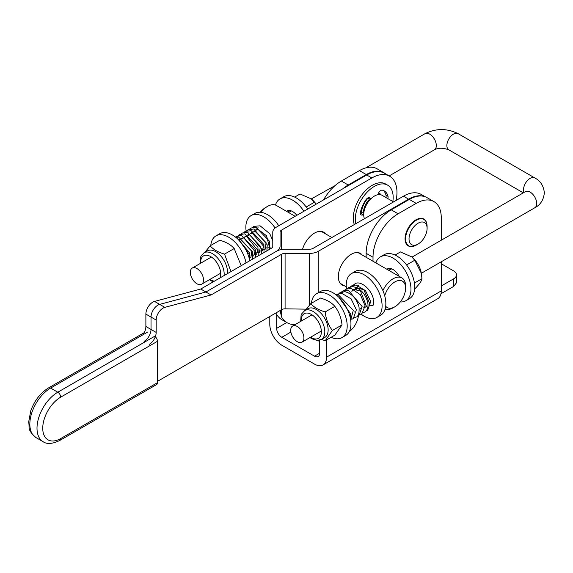 <?xml version="1.0" encoding="UTF-8"?>
<svg xmlns="http://www.w3.org/2000/svg" width="573" height="573" viewBox="0 0 573 573"><rect width="100%" height="100%" fill="white"/><g stroke="black" fill="none" stroke-linecap="round" stroke-linejoin="round"><path stroke-width="0.86" d="M303.905 337.92A9.333 5.386 60 0 1 301.971 342.188A9.333 5.386 60 0 1 292.645 336.802A9.333 5.386 60 0 1 292.645 326.03A9.333 5.386 60 0 1 299.829 328.53A9.333 5.386 60 0 1 303.905 337.92M190.322 272.34A9.333 5.386 -120 0 0 194.39 281.73A9.333 5.386 -120 0 0 201.581 284.229A9.333 5.386 -120 0 0 201.581 273.457A9.333 5.386 -120 0 0 192.249 268.071A9.333 5.386 -120 0 0 190.322 272.34M260.966 212.325A17.77 10.257 -60 0 1 267.548 206.373L265.757 207.412A15.235 8.796 120 0 0 260.307 212.261M265.757 207.412L267.548 206.373A17.77 10.257 -60 0 1 276.43 205.492L295.152 216.3M384.741 295.854A15.235 8.796 -60 0 1 394.833 281.93A15.235 8.796 -60 0 1 405.605 288.147L405.605 286.077A17.77 10.257 120 0 0 401.924 277.941A17.77 10.257 120 0 0 393.035 278.822A17.77 10.257 120 0 0 382.9 290.611M385.106 309.162A17.77 10.257 120 0 0 393.042 307.837L394.833 306.806A15.235 8.796 -60 0 1 385.708 306.24M405.605 288.147A15.235 8.796 -60 0 1 394.833 306.806M311.44 303.253A25.355 14.64 60 0 1 316.597 293.698A25.355 14.64 60 0 1 341.945 308.338A25.355 14.64 60 0 1 341.945 337.612A25.355 14.64 60 0 1 331.094 337.304M316.597 293.698L320.35 291.528A25.355 14.64 60 0 1 345.705 306.168A25.355 14.64 60 0 1 345.705 335.441L341.945 337.612M249.785 260.729A25.355 14.64 -120 0 0 232.387 234.973A25.355 14.64 -120 0 0 219.71 233.72L215.949 235.883A25.355 14.64 -120 0 0 210.792 245.437M246.025 262.9A25.355 14.64 -120 0 0 228.627 237.143A25.355 14.64 -120 0 0 215.949 235.883M386.897 269.267A11.396 6.582 60 0 1 387.355 268.959A11.396 6.582 60 0 1 399.209 276.379M389.554 268.429A11.396 6.582 -120 0 0 388.881 270.413M375.895 262.921A25.355 14.64 60 0 1 380.379 256.876A25.355 14.64 60 0 1 405.727 271.516A25.355 14.64 60 0 1 405.727 300.789A25.355 14.64 60 0 1 400.276 301.95M380.379 256.876L384.132 254.706A25.355 14.64 60 0 1 409.487 269.346A25.355 14.64 60 0 1 409.487 298.619L405.727 300.789M289.157 210.47A11.396 6.582 -120 0 0 288.491 212.454M286.507 211.308A11.396 6.582 60 0 1 286.966 211A11.396 6.582 60 0 1 292.66 211.566A11.396 6.582 60 0 1 296.843 215.326M307.665 209.073A25.355 14.64 -120 0 0 296.42 198A25.355 14.64 -120 0 0 283.742 196.747L279.982 198.917A25.355 14.64 -120 0 0 275.477 205.048M303.905 211.244A25.355 14.64 -120 0 0 292.66 200.17A25.355 14.64 -120 0 0 279.982 198.917M356.227 289.322A11.396 6.582 60 0 1 358.469 285.641M346.507 288.885A25.355 14.64 60 0 1 351.493 273.55A25.355 14.64 60 0 1 376.848 288.19A25.355 14.64 60 0 1 376.848 317.463A25.355 14.64 60 0 1 364.17 316.21A25.355 14.64 60 0 1 361.04 314.083M351.493 273.55L355.253 271.38A25.355 14.64 60 0 1 380.601 286.02A25.355 14.64 60 0 1 380.601 315.293L376.848 317.463M269.475 247.421A11.396 6.582 60 0 1 267.448 247.951M266.201 247.823A11.396 6.582 60 0 1 265.17 247.522M255.837 231.356A11.396 6.582 60 0 1 258.079 227.674M278.779 225.755A25.355 14.64 -120 0 0 267.534 214.682A25.355 14.64 -120 0 0 254.856 213.421L251.103 215.591A25.355 14.64 -120 0 0 246.125 230.948M275.083 228.011A25.355 14.64 -120 0 0 263.781 216.845A25.355 14.64 -120 0 0 251.103 215.591M370.745 305.373A1.905 1.375 17.7 0 0 372.844 305.43A1.905 1.375 17.7 0 0 373.388 304.757A1.905 1.375 17.7 0 0 373.403 304.707M270.141 247.815A1.905 1.404 20.2 0 0 271.681 248.066M310.014 337.547L311.819 338.75L317.062 340.434L321.367 339.452L324.69 337.533A16.66 9.619 -120 0 0 324.69 318.302A16.66 9.619 -120 0 0 308.038 308.682L304.707 310.602L301.699 313.854L301.083 315.386L300.682 321.389M334.84 306.362C331.66 302.659 326.861 299.887 320.45 298.053L310.795 303.626C313.975 307.329 318.774 310.1 325.185 311.934C325.965 319.046 328.365 325.228 332.383 330.478L342.038 324.905C341.257 317.786 338.858 311.605 334.84 306.362L325.185 311.934M332.383 330.478L325.185 340.713L334.84 335.141L342.038 324.905M305.516 310.136L310.795 303.626M325.185 340.713L321.41 339.431M227.417 273.643A16.66 9.619 -120 0 0 220.856 256.024A16.66 9.619 -120 0 0 207.39 250.867L204.067 252.786L201.059 256.038L200.443 257.571L200.041 263.573M241.197 265.686L234.199 248.546C231.019 244.843 226.22 242.071 219.803 240.237L210.148 245.81C213.328 249.513 218.127 252.285 224.544 254.118L230.976 271.588M234.199 248.546L224.544 254.118M204.876 252.321L210.148 245.81M411.851 256.991A17.319 9.999 60 0 1 412.008 257.119A17.319 9.999 60 0 1 421.334 273.271L414.788 260.221L411.715 256.876L400.448 251.941L395.062 255.049M414.651 288.985L414.788 288.907C419.35 284.251 421.742 280.849 421.957 278.707L421.442 273.894M406.586 264.955L414.788 260.221M414.437 283.048L421.957 278.707M316.024 204.253L311.325 198.917L300.051 193.982L294.672 197.091M311.461 199.032A17.319 9.999 60 0 1 311.619 199.16A17.319 9.999 60 0 1 316.174 204.16M306.197 206.996L314.398 202.262M142.827 334.84A9.734 5.623 120 0 0 145.879 326.474L145.879 314.097A9.734 5.623 -60 0 1 154.545 301.412L200.772 289.028L271.351 248.281A4.87 2.808 0 0 0 272.777 246.29L272.777 232.129A12.169 7.026 180 0 1 276.344 227.159L366.72 174.98A35.49 20.492 -60 0 1 384.469 173.225L389.611 176.19A35.49 20.492 120 0 0 371.87 177.952L281.486 230.131A4.892 2.822 0 0 0 280.054 232.129L280.054 246.29A12.148 7.012 180 0 1 276.494 251.246L205.915 292.001L159.688 304.385A9.734 5.623 120 0 0 151.021 317.062L151.021 329.446A9.734 5.623 -60 0 1 144.138 341.372A9.734 5.623 -60 0 0 151.021 329.446L151.021 317.062A9.734 5.623 120 0 1 159.688 304.385L205.915 292.001L200.772 289.028M302.565 249.198A18.257 10.536 -60 0 1 323.63 232.18A18.257 10.536 -60 0 1 325.478 233.813M360.904 213.7A15.514 8.96 -60 0 1 362.1 206.796M378.56 193.029A15.514 8.96 -60 0 1 379.627 193.495A15.514 8.96 -60 0 1 381.21 194.899M280.054 309.95L281.486 316.855A40.561 23.421 120 0 0 287.052 322.699L281.902 319.727A40.561 23.421 -60 0 1 276.344 313.882L275.885 312.98M287.052 322.699A40.561 23.421 120 0 0 295.145 324.583M396.115 200.428A35.49 20.492 120 0 0 389.611 176.19M280.054 246.29L280.054 232.129M425.395 196.854L421.198 194.426A35.49 20.492 120 0 0 403.456 196.188L313.073 248.367A4.892 2.822 180 0 1 309.613 249.198L285.082 249.198A12.148 7.012 0 0 0 276.494 251.246L205.915 292.001L211.057 294.973L281.644 254.219A4.87 2.808 180 0 1 285.082 253.395L309.613 253.395A12.169 7.026 0 0 0 318.216 251.339L408.599 199.16A35.49 20.492 -60 0 1 424.636 196.589M285.082 253.395L285.082 308.833L306.197 309.155M362.208 255.014A18.257 10.536 120 0 0 360.36 253.388A18.257 10.536 120 0 0 342.102 263.924A18.257 10.536 120 0 0 342.102 285.003A18.257 10.536 120 0 0 344.445 285.791M317.85 340.441A40.561 23.421 120 0 0 318.631 340.935L319.684 341.537M285.082 308.833A4.87 2.808 0 0 0 281.644 309.656L157.475 381.346M149.288 344.337A9.734 5.623 120 0 0 156.171 332.419L156.171 320.035A9.734 5.623 -60 0 1 164.838 307.357L211.057 294.973M323.022 364.944L437.751 298.698A17.004 9.82 -120 0 0 441.274 290.912L326.546 357.158A17.004 9.82 60 0 1 323.022 364.944A17.004 9.82 60 0 1 314.52 364.099L281.816 345.218A17.004 9.82 60 0 1 269.797 324.397L269.797 316.497M441.274 263.759L453.63 270.893A9.734 5.623 180 0 1 456.48 274.868L456.48 282.776L453.63 286.436L440.995 293.734M441.274 290.912L441.274 261.768M441.274 240.216L441.274 217.855A35.49 20.492 -60 0 0 433.926 201.61L427.064 197.649A35.49 20.492 120 0 0 409.315 199.404L391.244 209.84A35.49 20.492 120 0 0 366.147 253.309L373.009 257.27A35.49 20.492 -60 0 1 398.106 213.801L416.177 203.365A35.49 20.492 -60 0 1 433.926 201.61M456.48 274.868A9.734 5.623 180 0 1 453.63 278.843L441.274 285.977M341.358 181.039L359.429 170.604L366.29 174.564L348.219 185L341.358 181.039A35.49 20.492 120 0 0 323.53 199.92M366.29 174.564A35.49 20.492 -60 0 1 384.039 172.81L377.177 168.849A35.49 20.492 120 0 0 359.429 170.604M326.546 357.158L326.546 339.932M319.684 353.197L314.52 356.177A7.299 4.219 -120 0 0 318.165 356.535A7.299 4.219 -120 0 0 319.684 353.197L319.684 340.161M314.52 356.177L281.816 337.296L290.869 332.068M286.751 322.527L276.659 328.358A7.299 4.219 -120 0 0 281.816 337.296M276.659 328.358L276.659 314.434M384.039 172.81A35.49 20.492 -60 0 1 385.557 173.855M342.883 188.739A35.49 20.492 -60 0 1 348.219 185M413.269 246.318A15.514 8.96 -60 0 1 408.277 245.903A15.514 8.96 -60 0 1 408.277 227.982A15.514 8.96 -60 0 1 423.791 219.029A15.514 8.96 -60 0 1 426.649 223.141M358.433 315.637A15.213 8.781 -60 0 1 349.265 331.631M341.193 293.254L346.701 290.074M366.147 257.291L366.147 253.309M373.009 257.27L373.009 261.252M393.536 201.911L382.069 195.293A15.213 8.781 120 0 0 374.463 196.045A15.213 8.781 120 0 0 364.428 218.721M361.47 213.385A15.213 8.781 -60 0 1 368.425 197.749L369.155 199.562A12.291 7.098 120 0 0 363.54 212.189L361.14 213.571L363.153 214.732A3.932 2.271 -60 0 1 361.183 214.925A3.932 2.271 -60 0 1 360.453 212.297A20.098 11.603 -60 0 1 366.126 199.54A3.932 2.271 -60 0 1 369.685 197.85A3.932 2.271 -60 0 1 370.316 198.623L370.538 199.168M378.381 193.43A15.213 8.781 -60 0 1 379.835 193.996A15.213 8.781 -60 0 1 380.873 194.791M427.1 228.419L427.1 226.435A15.213 8.781 120 0 0 423.948 219.466A15.213 8.781 120 0 0 416.342 220.225A15.213 8.781 120 0 0 406.407 233.626A15.213 8.781 120 0 0 408.735 245.817A15.213 8.781 120 0 0 416.342 245.065L418.068 244.069A12.778 7.377 -60 0 1 409.029 238.855A12.778 7.377 -60 0 1 418.068 223.205A12.778 7.377 -60 0 1 427.1 228.419A12.778 7.377 -60 0 1 418.068 244.069M360.453 213.872A3.932 2.271 120 0 0 361.14 213.571M392.856 201.517A26.773 15.457 120 0 0 387.62 185.143L385.615 183.99A26.773 15.457 120 0 0 362.229 194.39A26.773 15.457 120 0 0 354.307 224.559M385.837 197.463A3.932 2.271 120 0 0 386.016 195.221L388.021 196.381A3.932 2.271 -60 0 1 387.842 198.623M383.23 190.437A20.098 11.603 -60 0 1 386.016 195.221M363.712 214.409L363.153 214.732M387.62 185.143A26.773 15.457 120 0 0 365.137 194.419A26.773 15.457 120 0 0 355.754 223.728M377.994 194.698L378.159 194.097A3.932 2.271 -60 0 1 382.349 190.172A20.098 11.603 -60 0 1 384.29 190.924A20.098 11.603 -60 0 1 388.021 196.381M156.637 384.547A4.054 2.342 -120 0 0 157.475 382.685L60.674 438.581A4.054 2.342 60 0 1 59.828 440.436L156.637 384.547M60.674 438.581A25.355 14.64 -60 0 1 42.746 428.224A25.355 14.64 -60 0 1 60.674 397.175L157.475 341.286A4.054 2.342 -120 0 0 155.29 336.809M157.475 341.286L157.475 382.685M412.001 257.119L525.434 191.626A9.333 5.386 60 0 1 532.625 194.125A9.333 5.386 60 0 1 536.7 203.515A9.333 5.386 60 0 1 534.767 207.791L421.334 273.278M524.016 192.449A9.333 5.386 -60 0 1 526.429 181.791A9.333 5.386 -60 0 1 534.767 177.917C540.411 180.796 543.605 185.781 544.35 192.85C543.598 199.927 540.403 204.912 534.767 207.791M523.314 192.85L448.795 149.825A9.333 5.386 -60 0 1 448.795 139.053A9.333 5.386 -60 0 1 458.128 133.667L534.767 177.917M448.795 149.825C442.936 147.727 438.13 147.727 434.377 149.825A9.333 5.386 -120 0 0 434.377 139.053A9.333 5.386 -120 0 0 425.044 133.667C436.074 128.223 447.098 128.223 458.128 133.667M301.283 321.045A14.225 8.208 60 0 1 310.845 314.154A14.225 8.208 60 0 1 321.367 331.559A14.225 8.208 60 0 1 311.318 337.633A14.225 8.208 60 0 1 310.609 337.203M321.367 339.452A16.66 9.619 -120 0 0 321.367 320.221A16.66 9.619 -120 0 0 304.707 310.602M214.417 281.15A14.225 8.208 60 0 1 210.671 279.825A14.225 8.208 60 0 1 209.969 279.388M200.636 263.229A14.225 8.208 60 0 1 212.232 257.635A14.225 8.208 60 0 1 220.003 277.919M224.086 275.563A16.66 9.619 -120 0 0 217.532 257.943A16.66 9.619 -120 0 0 204.067 252.786M366.72 174.98L371.87 177.952M145.879 326.474L156.171 332.419M145.879 314.097L156.171 320.035M154.545 301.412L164.838 307.357M281.486 230.131L281.486 249.513M281.486 309.749L281.486 316.855M408.599 199.16L403.456 196.188M281.644 254.219L281.644 309.656M309.613 253.395L309.613 304.943M318.216 251.339L318.216 292.76M453.63 286.436L453.63 278.843M409.315 199.404L416.177 203.365M398.106 213.801L391.244 209.84M370.316 198.623L368.697 197.685M60.674 397.175A4.054 2.342 -120 0 0 57.801 392.211A29.409 16.982 120 0 0 38.592 418.125A29.409 16.982 120 0 0 43.097 441.69C46.914 444.404 52.487 443.982 59.828 440.436M154.61 336.322L57.801 392.211L50.632 388.071L147.44 332.182M48.605 387.871A4.054 2.342 60 0 1 50.632 388.071A29.409 16.982 -60 0 0 31.422 413.985A29.409 16.982 -60 0 0 35.927 437.55C26.609 429.249 29.975 427.952 28.65 422.165L30.799 410.662C34.566 400.506 40.504 392.906 48.605 387.871L144.174 332.691M391.66 268.859L388.924 270.442M312.02 314.842L292.645 326.03M321.346 331.001L301.971 342.188M525.434 191.626L526.014 191.368M201.581 284.229L220.705 273.192M389.16 175.932L434.377 149.825M192.249 268.071L211.373 257.026M288.534 212.483L291.27 210.9M311.325 198.917L335.004 185.652M365.789 167.882L425.044 133.667M401.924 277.941L358.025 252.6M331.882 237.509L321.288 231.392M346.3 286.865L340.255 283.37M354.88 312.092L354.401 311.92M361.054 308.89L360.138 308.611M351.858 291.421L353.419 289.258L360.546 291.113L366.434 306.362L365.137 307.278M363.919 307.235L363.01 306.949M354.73 289.766L356.442 287.51L363.884 289.852L369.728 303.676M353.14 285.254L354.479 284.244C360.281 278.607 375.895 292.445 373.388 304.757M366.083 310.974L367.644 310.365L370.717 301.541L365.481 290.626L356.077 285.01L351.6 285.898L350.275 286.908M363.21 312.636L364.765 312.027C367.658 310.022 368.618 306.698 367.637 302.05C365.065 293.304 360.123 288.162 352.81 286.636L348.735 287.56L347.403 288.563M360.345 314.283L361.914 313.675L365.087 305.781L360.41 294.737L351.113 288.427L345.87 289.207L344.538 290.217M357.473 315.945L359.035 315.336L362.115 306.512L348.191 290.074L342.991 290.876L341.666 291.872M354.608 317.6L356.17 316.998C358.419 316.726 359.378 313.395 359.035 306.999C356.642 298.712 351.958 293.605 344.967 291.678L340.133 292.524L337.683 294.909M351.736 319.254L353.305 318.645L356.377 309.821L351.142 298.905L341.73 293.29L337.253 294.185L336.193 294.945M350.69 320.142L353.297 310.33L338.471 294.916L336.365 295.074M350.368 318.244L350.748 314.061L338.93 297.351M272.777 240.639L269.754 233.698L260.078 225.805L253.925 226.371L252.593 227.381M269.124 246.01L266.581 235.804L258.008 229.272L255.859 229.658M254.627 230.905L254.183 231.9M262.463 249.083L263.372 249.362M264.583 249.413L265.235 249.169L266.073 242.673L254.67 230.905L252.994 231.313M251.762 232.559L251.311 233.555M259.59 250.738L260.507 251.024M261.718 251.067L262.291 250.867L263.573 246.182L251.705 232.566L248.446 235.209M256.725 252.392L257.635 252.679M258.846 252.722L259.483 252.492L260.4 246.225L248.94 234.221L245.889 236.126L245.573 236.864M253.853 254.047L254.77 254.333M255.981 254.376L256.582 254.161L257.907 250.387L246.089 235.875L242.708 238.526M250.988 255.708L251.898 255.988M253.108 256.038L253.653 255.859L255.014 251.568L243.568 237.544L240.323 239.127L239.836 240.18M250.243 257.692L250.874 257.456L251.819 251.296L240.23 239.192L238.461 239.707M249.04 257.628L249.226 254.398L240.144 241.498M235.567 237.143L236.713 236.312L241.441 235.446L255.307 249.57L255.415 257.478M236.613 237.996L239.586 234.651L244.657 233.841L257.922 247.121L258.287 255.823M241.118 234.006L242.443 233.003L247.672 232.215L261.61 248.99L261.152 254.168M243.983 232.351L245.323 231.334L251.21 230.704L263.902 244.585L264.024 252.507M246.856 230.69L248.181 229.687L253.86 228.992L267.226 244.836L266.889 250.852M249.721 229.035L251.053 228.025L255.959 227.187L269.682 241.419L269.754 249.198M249.756 260.579L249.527 252.736L238.132 239.378M252.55 259.132L252.629 251.948L238.733 237.129L235.689 237.236M209.367 279.731L213.142 281.887M379.835 193.996L378.474 193.216M423.948 219.466L422.108 218.406M408.735 245.817L406.902 244.757M43.097 441.69L35.927 437.55"/></g></svg>
